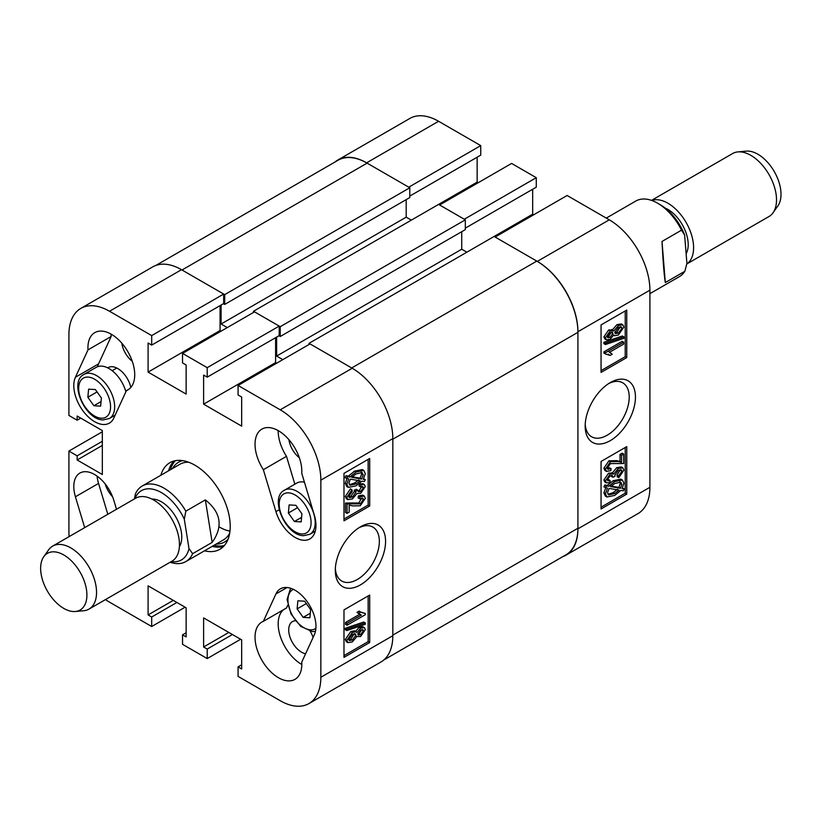 <?xml version="1.0" encoding="UTF-8"?>
<svg xmlns="http://www.w3.org/2000/svg" width="822" height="822" viewBox="0 0 822 822"><rect width="100%" height="100%" fill="white"/><g stroke="black" fill="none" stroke-linecap="round" stroke-linejoin="round"><path stroke-width="1.23" d="M360.437 526.83L360.437 526.83A35.552 20.519 120 0 0 335.304 570.376A35.552 20.519 120 0 0 360.437 584.884A35.552 20.519 120 0 0 385.569 541.349A35.552 20.519 120 0 0 360.437 526.83M335.355 568.485A31.144 17.981 120 0 0 341.747 581.031A31.144 17.981 120 0 0 357.323 579.489A31.144 17.981 120 0 0 377.668 552.045A31.144 17.981 120 0 0 372.89 527.087A31.144 17.981 120 0 0 358.824 527.827M288.902 439.647A18.176 10.491 -120 0 0 299.342 457.731M295.303 620.764A18.176 10.491 -120 0 0 292.478 621.596A18.176 10.491 -120 0 0 289.693 636.166A18.176 10.491 -120 0 0 301.561 652.185A18.176 10.491 -120 0 0 305.589 653.767M121.81 343.175A18.176 10.491 -120 0 0 132.25 361.259M295.139 537.454A29.448 17.005 -120 0 0 309.863 538.913A29.448 17.005 -120 0 0 314.343 515.199L301.756 473.277A33.086 19.101 -120 0 0 288.193 438.845A33.086 19.101 -120 0 0 261.889 429.105A33.086 19.101 -120 0 0 263.348 469.701L275.935 511.623A29.448 17.005 -120 0 0 295.139 537.454M130.842 387.45A19.266 11.128 -120 0 0 117.762 368.554A19.266 11.128 -120 0 0 108.124 367.598A19.266 11.128 -120 0 0 107.713 367.855M105.154 483.911A19.266 11.128 -120 0 0 112.583 496.776M204.493 550.812A49.988 28.862 -120 0 0 219.875 549.281A49.988 28.862 -120 0 0 230.232 526.399A49.988 28.862 -120 0 0 208.408 476.092A49.988 28.862 -120 0 0 169.887 462.694A49.988 28.862 -120 0 0 160.865 475.25M212.199 546.363A49.988 28.862 -120 0 0 223.43 546.538M278.432 677.708A33.086 19.101 -120 0 0 294.975 679.352A33.086 19.101 -120 0 0 301.756 662.111L314.343 634.718A29.448 17.005 -120 0 0 306.75 601.077A29.448 17.005 -120 0 0 280.415 588.829A29.448 17.005 -120 0 0 275.935 593.946L263.348 621.34A33.086 19.101 -120 0 0 261.889 622.048A33.086 19.101 -120 0 0 256.813 648.558A33.086 19.101 -120 0 0 278.432 677.708M283.682 609.605A33.086 19.101 -120 0 0 280.353 636.485A33.086 19.101 -120 0 0 301.561 664.351A33.086 19.101 -120 0 0 301.818 664.505M94.622 421.686A29.448 17.005 -120 0 0 109.347 423.145A29.448 17.005 -120 0 0 113.826 418.028L126.413 390.635A33.086 19.101 -120 0 0 127.872 389.926A33.086 19.101 -120 0 0 127.872 351.724A33.086 19.101 -120 0 0 94.787 332.622A33.086 19.101 -120 0 0 88.005 349.864L75.419 377.257A29.448 17.005 -120 0 0 94.622 421.686M355.402 631.656L359.101 627.309L362.81 626.713L364.352 627.597L365.297 629.673L360.57 636.598L356.943 636.505L352.289 641.92L347.891 642.64L346.833 640.369L345.291 639.475L350.809 631.553L354.683 630.793L356.943 632.55L360.642 628.193L359.101 627.309M347.891 642.64L346.35 641.756L345.291 639.475M346.833 630.566L345.291 629.683L345.291 628.285L363.756 622.018L365.297 622.901L365.297 624.299L346.833 630.566L346.833 629.179L365.297 622.901M347.069 625.244L347.069 623.353L361.32 615.123L358.515 613.233L360.622 612.02L365.297 613.489L365.297 614.712L347.069 625.244L345.528 624.35L345.528 622.46L359.594 614.332M360.118 614.64L356.974 612.339L359.08 611.126L360.622 612.02M360.992 612.38L365.297 613.489M343.986 655.596L368.143 641.643L368.143 595.929M347.069 513.38L347.069 503.937L360.293 503.855L363.427 499.396L362.821 498.111L359.687 498.81L359.923 496.786L364.28 496.046L365.297 498.389L360.252 505.766L352.669 505.91L349.175 505.15L349.175 512.168L347.069 513.38L345.528 512.496L345.528 503.043L358.752 502.972L361.824 497.957M359.687 498.81L358.145 497.916L358.382 495.892L362.738 495.152L364.28 496.046M348.795 496.909L350.922 496.149L354.405 491.34L354.159 490.241L356.275 489.285L357.817 490.179L358.402 491.854L360.714 491.474L363.427 487.734L362.913 486.624L360.622 486.932L360.858 484.908L364.352 484.559L365.297 486.603L360.611 493.416L356.943 493.508L352.494 498.913L347.912 499.612L346.833 497.331L351.98 489.768L352.206 491.525L348.703 496.293L349.319 497.567L352.474 497.043L355.947 492.224L355.7 491.124L357.817 490.179M357.868 491.104L359.173 490.58L361.855 486.521M360.622 486.932L359.08 486.049L359.317 484.024L362.81 483.665L364.352 484.559M347.912 499.612L346.37 498.728L345.291 496.447L350.429 488.874L351.98 489.768M363.632 478.764L365.297 479.668L364.372 481.569L362.019 481.168L355.957 485.853L348.353 487.415L346.833 484.261L345.291 483.367L347.131 477.983M348.353 487.415L346.812 486.532L345.291 483.367M346.833 484.261L348.672 478.877L344.829 477.592L346.021 475.743L348.384 476.144L354.498 471.15L362.276 469.557L363.817 470.451L365.297 473.698L363.283 479.329L365.297 479.668M343.986 519.052L368.143 505.098L368.143 459.385M105.473 599.587A57.437 33.168 -120 0 0 109.532 602.166L151.69 626.508L151.69 617.014L148.094 614.928L148.094 585.839L186.142 607.807L186.142 636.896L182.535 634.82L182.535 644.314L207.216 658.566L207.216 649.072L203.62 646.986L203.62 617.897L241.668 639.865L241.668 668.954L238.072 666.878L238.072 676.383L280.23 700.714A57.437 33.168 -120 0 0 308.949 703.56A57.437 33.168 -120 0 0 320.847 677.266L320.847 480.161A57.437 33.168 -120 0 0 280.23 409.808L352.206 368.256L310.048 343.915L238.072 385.467L280.23 409.808M238.072 385.467L238.072 394.971L241.668 397.047L241.668 426.135L203.62 404.167L203.62 375.079L207.216 377.154L207.216 367.66L279.203 326.098L254.522 311.857L182.535 353.409L207.216 367.66M182.535 353.409L182.535 362.913L186.142 364.989L186.142 394.077L148.094 372.109L148.094 343.021L151.69 345.096L151.69 335.602L223.676 294.04L181.508 269.698L109.532 311.261L151.69 335.602M109.532 311.261A57.437 33.168 -120 0 0 80.813 308.414A57.437 33.168 -120 0 0 68.914 334.708L68.914 415.449L77.145 420.206L77.145 416.045L102.329 430.594L102.329 474.52L77.145 459.981L77.145 455.82L68.914 451.073L102.329 431.776M69.12 536.622A57.437 33.168 -120 0 1 68.914 531.813L68.914 451.073M116.498 509.26L113.826 500.362A29.448 17.005 -120 0 0 79.898 473.061A29.448 17.005 -120 0 0 75.419 496.776L84.676 527.632M111.073 334.122A33.086 19.101 -120 0 0 111.145 336.506L98.558 363.899A29.448 17.005 -120 0 0 97.582 366.684M111.145 336.506L88.005 349.864M126.413 390.635L129.218 389.012M263.348 621.34L286.488 607.982L287.813 605.105M80.813 308.414L152.789 266.852A57.437 33.168 60 0 1 181.508 269.698A58.167 33.589 -120 0 1 182.022 269.996L224.704 294.636L224.704 304.428L223.42 303.688M223.676 294.04L223.676 303.544L151.69 345.096M220.07 305.62L220.07 330.557L221.097 331.153M279.203 326.098L279.203 335.602L207.216 377.154M275.606 337.678L275.606 362.615L203.62 404.167M276.634 363.211L275.606 362.615M309.021 344.51L309.021 343.319L351.693 367.958A58.167 33.589 -120 0 1 352.206 368.256A57.437 33.168 60 0 1 392.824 438.609L392.824 635.714A57.437 33.168 60 0 1 380.935 662.008L308.949 703.56M185.114 607.211L151.69 626.508M240.641 639.269L207.216 658.566M369.695 505.992L369.695 458.491L343.986 473.338L343.986 520.829L369.695 505.992L368.143 505.098M369.695 642.537L369.695 595.046L343.986 609.883L343.986 657.384L369.695 642.537L368.143 641.643M174.038 460.988A49.988 28.862 -120 0 0 168.572 470.8M220.07 330.557L148.094 372.109M80.741 418.121L77.145 420.206M102.329 445.432L77.145 459.981M102.329 441.28L77.145 455.82M228.814 632.447L203.62 646.986M232.41 634.522L207.216 649.072M241.668 664.803L238.072 666.878M173.288 600.389L148.094 614.928M176.884 602.464L151.69 617.014M186.142 632.745L182.535 634.82M97.078 476.113A29.448 17.005 -120 0 0 98.558 483.418L107.816 514.274M313.1 637.44A18.176 10.491 -120 0 0 310.161 631.275M278.175 430.594A33.086 19.101 -120 0 0 286.488 456.344L294.851 484.189M263.348 469.701L286.488 456.344M346.37 478.476L347.562 476.626L346.021 475.743M347.562 476.626L349.925 477.027L348.384 476.144M349.925 477.027L356.039 472.044L354.498 471.15M356.039 472.044L363.817 470.451M361.639 479.051L363.19 474.849L362.122 472.537L356.07 473.914L351.662 477.335L361.639 479.051L360.098 478.157L361.649 473.965L361.207 472.229M363.19 474.849L361.649 473.965M352.206 476.801L360.098 478.157M355.936 483.973L360.283 480.86L350.295 479.154L348.939 483.11L349.967 485.278L355.936 483.973L354.395 483.089L358.741 479.976M349.34 484.703L354.395 483.089M352.474 497.043L350.922 496.149M355.947 492.224L354.405 491.34M355.7 491.124L354.159 490.241M360.714 491.474L359.173 490.58M363.427 487.734L361.886 486.84M360.858 484.908L359.317 484.024M346.833 497.331L345.291 496.447M347.069 503.937L345.528 503.043M360.293 503.855L358.752 502.972M363.427 499.396L361.886 498.502M359.923 496.786L358.382 495.892M347.069 623.353L345.528 622.46M358.515 613.233L356.974 612.339M346.833 629.179L345.291 628.285M360.642 628.193L364.352 627.597M356.008 636.228L356.943 636.505M346.833 640.369L352.361 632.437L350.809 631.553M352.361 632.437L356.224 631.686M360.57 634.707L363.427 630.762L362.913 629.703L360.694 630.053L357.817 634.019L358.33 635.087L360.57 634.707L359.029 633.824L361.865 629.58M363.427 630.762L361.886 629.868M357.837 634.317L359.029 633.824M352.289 640.04L355.947 635.057L355.361 633.813L352.361 634.327L348.703 639.28L349.309 640.574L352.289 640.04L350.747 639.146L354.333 633.608M355.947 635.057L354.405 634.163M348.785 639.876L350.747 639.146M216.135 544.092A46.053 26.592 -120 0 0 227.982 539.427M214.059 545.294A49.803 28.76 -120 0 0 224.314 545.582M188.741 462.252A43.628 25.184 -120 0 0 179.874 464.276L142.216 486.018A43.628 25.184 60 0 1 157.886 485.34A43.628 25.184 60 0 1 185.823 511.171L205.356 499.889C221.026 512.425 223.296 526.594 212.158 542.407L192.625 553.679A43.628 25.184 60 0 1 185.844 561.58A43.628 25.184 60 0 1 170.185 562.258A43.628 25.184 60 0 1 170.154 562.248M219.772 527.241A43.628 25.184 -120 0 0 229.975 531.125M185.844 561.58L223.502 539.838A43.628 25.184 -120 0 0 229.687 533.18M182.474 460.608A46.053 26.592 -120 0 0 172.507 468.53M175.312 460.7A49.803 28.76 -120 0 0 170.431 469.722M610.314 382.569L610.314 382.569A35.552 20.519 120 0 0 585.172 426.104A35.552 20.519 120 0 0 610.314 440.623A35.552 20.519 120 0 0 635.447 397.077A35.552 20.519 120 0 0 610.314 382.569L610.314 382.569M585.223 424.214A31.144 17.981 120 0 0 591.624 436.77A31.144 17.981 120 0 0 607.201 435.218A31.144 17.981 120 0 0 627.546 407.784A31.144 17.981 120 0 0 622.768 382.826A31.144 17.981 120 0 0 608.701 383.555M606.4 339.856L604.858 338.962L603.913 336.886L608.629 329.961L612.267 330.054L616.911 324.639L621.309 323.919L622.85 324.813L623.919 327.084L618.391 335.006L614.517 335.766L613.808 334.903L610.099 339.26L606.4 339.856L605.454 337.78L603.913 336.886M605.454 344.552L603.913 343.658L603.913 342.271L622.367 335.993L623.919 336.886L623.919 338.274L605.454 344.552L605.454 343.154L623.919 336.886M610.13 355.433L605.454 353.963L605.454 352.741L623.682 342.209L623.682 344.099L609.421 352.33L612.226 354.22L610.13 355.433L608.208 354.19M605.454 353.963L603.913 353.07L603.913 351.847L622.141 341.325L623.682 342.209M601.057 370.63L625.223 356.676L625.223 310.963M606.472 471.407L604.93 470.523L603.913 468.18L608.948 460.793L616.541 460.649L620.035 461.409L620.035 454.391L622.141 453.179L623.682 454.073L623.682 463.516L610.458 463.598L607.324 468.057L607.931 469.341L611.065 468.643L610.828 470.667L606.472 471.407L605.454 469.064L610.489 461.687L618.082 461.543L621.576 462.303L621.576 455.285L623.682 454.073M607.386 468.602L609.513 467.749L611.065 468.643M618.771 477.685L618.534 475.928L622.048 471.16L621.432 469.886L618.278 470.41L614.794 475.229L615.051 476.328L612.924 477.274L612.349 475.599L610.027 475.979L607.324 479.719L607.838 480.829L610.13 480.521L609.893 482.535L606.4 482.894L605.454 480.849L610.14 474.037L613.808 473.945L618.257 468.53L622.84 467.841L623.919 470.122L618.771 477.685L617.23 476.791L616.993 475.034L620.415 469.66M612.924 477.274L611.383 476.39L611.332 475.465M607.345 480.048L608.578 479.627L610.13 480.521M606.4 482.894L604.858 482L603.913 479.956L608.599 473.143L612.267 473.051L616.716 467.646L621.298 466.947L622.84 467.841M624.381 488.977L623.189 490.826L620.826 490.415L614.712 495.409L606.924 497.002L605.454 493.755L607.458 488.124L603.913 486.891L604.828 484.99L607.191 485.401L613.243 480.716L620.846 479.144L622.398 480.038L623.919 483.192L622.079 488.576L624.381 488.977L622.408 488.011M606.924 497.002L605.382 496.108L603.913 492.861L605.917 487.23M601.057 507.174L625.223 493.231L625.223 447.507M480.747 145.617L408.77 187.18L366.602 162.838A57.437 33.168 -120 0 0 337.883 159.992L409.87 118.44A57.437 33.168 60 0 1 438.588 121.286L480.747 145.617L480.747 155.122L409.798 196.088M477.15 157.197L477.15 182.135L478.178 182.731M536.273 177.686L464.296 219.238L439.616 204.986L511.592 163.434L536.273 177.686L536.273 187.18L465.324 228.146M532.677 189.255L532.677 214.193L533.704 214.789M567.118 195.492L609.287 219.834A57.437 33.168 60 0 1 649.904 290.187L649.904 487.292A57.437 33.168 60 0 1 638.006 513.586L566.019 555.148A57.437 33.168 -120 0 0 577.917 528.844L577.917 331.739A57.437 33.168 -120 0 0 537.3 261.386L495.142 237.044L567.118 195.492M337.883 159.992A57.437 33.168 -120 0 0 335.099 161.955M562.936 556.576A57.437 33.168 -120 0 0 566.019 555.148M601.057 461.461L601.057 508.962L626.765 494.114L626.765 446.623L601.057 461.461M601.057 324.916L601.057 372.407L626.765 357.57L626.765 310.069L601.057 324.916M351.693 367.958L536.787 261.098L494.114 236.459L532.677 214.193M278.946 335.746L280.23 336.496L280.23 326.694L465.324 219.834L438.588 204.401L477.15 182.135M625.223 356.676L626.765 357.57M625.223 493.231L626.765 494.114M605.454 487.785L606.379 485.884L604.828 484.99M606.379 485.884L608.732 486.285L607.191 485.401M608.732 486.285L614.784 481.6L613.243 480.716M614.784 481.6L622.398 480.038M605.454 493.755L603.913 492.861M614.681 493.539L619.089 490.118L609.112 488.402L607.55 492.604L608.629 494.916L614.681 493.539L613.14 492.645L617.548 489.224M608.003 494.33L613.14 492.645M621.812 484.343L620.785 482.175L614.815 483.48L610.469 486.583L620.456 488.299L621.812 484.343L620.271 483.449L619.86 481.856M620.456 488.299L618.904 487.405L620.271 483.449M611.075 486.069L618.904 487.405M611.804 472.66L613.808 473.945M618.534 475.928L616.993 475.034M622.048 471.16L620.497 470.276M612.955 477.007L611.414 476.123M605.454 480.849L603.913 479.956M610.14 474.037L608.599 473.143M618.257 468.53L616.716 467.646M621.576 455.285L620.035 454.391M605.454 469.064L603.913 468.18M610.489 461.687L608.948 460.793M621.576 462.303L620.035 461.409M605.454 352.741L603.913 351.847M605.454 343.154L603.913 342.271M605.454 337.78L610.181 330.845L608.629 329.961M610.181 330.845L613.808 330.947L618.452 325.533L616.911 324.639M611.66 329.447L613.808 330.947M618.452 325.533L622.85 324.813M610.047 337.4L612.924 333.434L612.421 332.365L610.171 332.735L607.324 336.691L607.828 337.739L610.047 337.4L608.506 336.506L611.363 332.252M612.924 333.434L611.383 332.54M607.345 336.979L608.506 336.506M618.38 333.126L622.048 328.163L621.432 326.879L618.463 327.413L614.794 332.396L615.39 333.64L618.38 333.126L616.839 332.232L620.425 326.683M622.048 328.163L620.497 327.279M614.866 332.951L616.839 332.232M280.23 326.694L253.495 311.261L253.495 312.442M221.097 305.024L221.097 324.022L227.273 327.588M320.847 677.266L392.824 635.714A58.167 33.589 -120 0 0 392.824 635.118L392.824 439.195A58.167 33.589 -120 0 0 392.824 438.609L320.847 480.161M282.799 359.646L276.634 356.08L461.728 249.22L461.728 231.701M276.634 337.082L276.634 356.08M465.324 219.834L465.324 229.626L280.23 336.496M466.865 252.19L461.728 249.22M536.787 261.098A58.167 33.589 60 0 1 577.917 332.335L392.824 439.195M392.824 635.118L577.917 528.258L577.917 332.335M577.917 528.258A58.167 33.589 60 0 1 565.875 554.881L383.72 660.045M155.882 265.424L338.037 160.259A58.167 33.589 60 0 1 367.115 163.136L182.022 269.996M224.704 294.636L409.798 187.776L367.115 163.136M409.798 187.776L409.798 197.568L224.704 304.428M406.191 199.643L406.191 217.162L411.339 220.132M253.495 311.261L438.588 204.401M309.021 343.319L494.114 236.459M221.097 324.022L406.191 217.162M86.444 589.446A32.716 18.896 -120 0 0 67.507 557.47A32.716 18.896 -120 0 0 43.751 556.73A32.716 18.896 -120 0 0 41.1 573.92A32.716 18.896 -120 0 0 75.367 611.496A32.716 18.896 -120 0 0 86.444 589.446M43.751 556.73L48.59 549.887A36.353 20.992 60 0 1 52.659 546.116A36.353 20.992 60 0 1 78.244 553.463A36.353 20.992 60 0 1 96.03 586.23A36.353 20.992 60 0 1 89.012 609.092A36.353 20.992 60 0 1 83.721 610.736L75.367 611.496M151.926 499.077A28.719 16.584 60 0 1 181.364 532.101A28.719 16.584 60 0 1 179.391 546.651M52.659 546.116L135.568 498.255A36.353 20.992 60 0 1 161.153 505.592A36.353 20.992 60 0 1 178.939 538.359A36.353 20.992 60 0 1 171.921 561.221L89.012 609.092M171.305 561.58A39.99 23.088 -120 0 0 188.998 548.593L184.303 519.227A39.99 23.088 -120 0 0 157.588 490.703A39.99 23.088 -120 0 0 134.952 498.605M192.625 553.679L188.998 548.593M134.418 498.913L135.445 493.919A43.628 25.184 60 0 1 142.216 486.018M184.303 519.227L185.823 511.171M212.158 542.407L205.356 499.889M737.92 151.906L746.273 151.135A32.716 18.896 60 0 1 780.9 191.649A32.716 18.896 60 0 1 777.889 205.901L773.05 212.754A36.353 20.992 -120 0 0 776.4 196.92A36.353 20.992 -120 0 0 737.92 151.906A36.353 20.992 -120 0 0 732.628 153.539L651.497 200.383M686.134 253.741A28.719 16.584 -120 0 0 688.106 242.295A28.719 16.584 -120 0 0 665.162 208.079M686.802 263.924A36.353 20.992 -120 0 0 693.48 244.792A36.353 20.992 -120 0 0 677.842 211.264A36.353 20.992 -120 0 0 651.754 200.476M649.904 293.66L679.424 276.613A43.628 25.184 -120 0 0 684.849 271.281L665.317 282.552C664.186 275.894 663.077 262.197 662.008 241.452L681.541 230.17A43.628 25.184 -120 0 0 657.61 203.209A43.628 25.184 -120 0 0 654.62 201.647A43.628 25.184 -120 0 0 635.796 201.051L606.276 218.097M657.61 203.209L660.189 204.699A39.99 23.088 60 0 1 684.623 235.041L686.915 263.441L684.849 271.281M681.541 230.17L684.623 235.041M662.008 241.452L665.317 282.552M686.791 263.965L768.991 216.515A36.353 20.992 -120 0 0 773.05 212.754M297.112 608.897L297.862 600.8L304.623 601.201L310.644 609.677L309.904 617.774L303.133 617.384L297.112 608.897L306.318 603.584M310.315 613.233L303.133 617.384M304.448 482.226A25.451 14.693 -120 0 0 302.157 481.887A25.451 14.693 -120 0 0 296.814 483.059L284.474 490.179A25.451 14.693 60 0 1 289.817 489.008A25.451 14.693 60 0 1 312.011 508.972A25.451 14.693 60 0 1 309.925 534.259L315.268 531.176M288.368 513.02L289.118 504.924L295.889 505.314L301.91 513.801L301.16 521.898L294.389 521.508L288.368 513.02L297.574 507.698M301.582 517.357L294.389 521.508M125.879 391.796A25.451 14.693 -120 0 0 101.63 366.119A25.451 14.693 -120 0 0 96.297 367.29L83.957 374.411A25.451 14.693 60 0 1 89.3 373.239A25.451 14.693 60 0 1 111.484 393.204A25.451 14.693 60 0 1 109.398 418.49L115.131 415.192M87.851 397.252L88.601 389.155L95.373 389.546L101.394 398.033L100.644 406.13L93.872 405.739L87.851 397.252L97.058 391.93M101.065 401.588L93.872 405.739M98.558 363.899L75.419 377.257M287.084 587.514L275.935 593.946M98.558 483.418L75.419 496.776M279.182 509.743L275.935 511.623M353.748 503.691L352.206 502.807M438.588 121.286L366.602 162.838M649.904 290.187L577.917 331.739M577.917 528.844L649.904 487.292M537.3 261.386L609.287 219.834M618.082 461.543L616.541 460.649M293.403 589.374A22.543 13.018 -120 0 0 290.464 611.476A22.543 13.018 -120 0 0 310.418 629.847A22.543 13.018 -120 0 0 315.884 628.327M288.604 492.851A22.543 13.018 -120 0 0 280.6 512.568A22.543 13.018 -120 0 0 301.674 533.971A22.543 13.018 -120 0 0 309.678 514.253A22.543 13.018 -120 0 0 288.604 492.851M88.077 377.082A22.543 13.018 -120 0 0 80.083 396.8A22.543 13.018 -120 0 0 101.157 418.203A22.543 13.018 -120 0 0 109.162 398.485A22.543 13.018 -120 0 0 88.077 377.082M610.633 352.813L609.092 351.929M614.517 335.766L612.976 334.883M290.556 588.233L287.094 599.536L291.05 614.044L300.647 626.333L312.309 631.563L315.453 631.347M284.474 490.179C268.897 497.711 285.676 535.759 303.565 535.687L309.925 534.259M83.957 374.411C68.38 381.942 85.159 419.991 103.048 419.919L109.398 418.49M116.806 368.04L112.193 370.712"/></g></svg>
